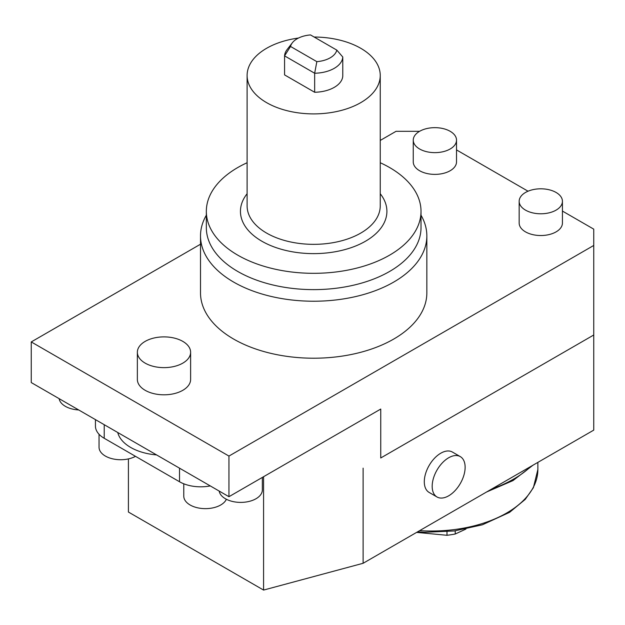 <?xml version="1.0" encoding="UTF-8"?>
<svg xmlns="http://www.w3.org/2000/svg" width="625" height="625" viewBox="0 0 625 625"><rect width="100%" height="100%" fill="white"/><g stroke="black" fill="none" stroke-linecap="round" stroke-linejoin="round"><path stroke-width="0.94" d="M128.414 458.906L128.414 512.039L263.578 590.07L363.117 563.281L593.75 430.117L593.75 335L380.75 457.977L380.75 409.055L228.945 496.703L31.25 382.562L31.25 341.93L228.945 456.07L228.945 496.703M446.992 531.75L446.992 535.289A76.445 44.133 180 0 0 455.227 534.016L455.227 530.844M465.945 529.047L455.227 534.016M416.609 532.391L446.992 535.289M210.266 485.914A29.953 17.297 180 0 1 179.523 481.75L104.211 438.273A29.953 17.297 180 0 1 95.438 426.039L95.438 419.617M156.578 454.914A45.766 26.422 180 0 1 117.742 432.5M228.945 456.07L593.75 245.453L593.75 335L380.75 457.977M363.117 563.281L363.117 468.156M263.578 590.07L263.578 476.703M419.586 131.312L396.055 131.312L380.242 140.438M200.508 244.211L31.25 341.93M456.523 149.922L528.031 191.211M562.43 211.07L593.75 229.148L593.75 245.453M413.25 140.148L413.25 161.891A21.633 12.492 0 0 0 419.586 170.719A21.633 12.492 0 0 0 443.164 173.43A21.633 12.492 0 0 0 456.523 161.891L456.523 140.148A21.633 12.492 180 0 1 443.164 151.688A21.633 12.492 180 0 1 419.586 148.977A21.633 12.492 180 0 1 413.25 140.148A21.633 12.492 180 0 1 434.883 127.656A21.633 12.492 180 0 1 456.523 140.148M519.164 201.297L519.164 223.031A21.633 12.492 0 0 0 525.5 231.867A21.633 12.492 0 0 0 549.078 234.578A21.633 12.492 0 0 0 562.43 223.031L562.43 201.297A21.633 12.492 180 0 1 549.078 212.836A21.633 12.492 180 0 1 525.5 210.125A21.633 12.492 180 0 1 519.164 201.297A21.633 12.492 180 0 1 540.797 188.805A21.633 12.492 180 0 1 562.43 201.297M137.359 352.258L137.359 379.438A26.625 15.375 0 0 0 145.164 390.305A26.625 15.375 0 0 0 174.18 393.641A26.625 15.375 0 0 0 190.617 379.438L190.617 352.258A26.625 15.375 180 0 1 163.992 367.633A26.625 15.375 180 0 1 137.359 352.258A26.625 15.375 180 0 1 145.164 341.391A26.625 15.375 180 0 1 174.18 338.055A26.625 15.375 180 0 1 190.617 352.258M460.305 456.617L452.422 452.062A23.297 13.453 120 0 0 440.766 453.219A23.297 13.453 120 0 0 424.297 481.758A23.297 13.453 120 0 0 429.117 492.422L437 496.977A23.297 13.453 -60 0 1 432.18 486.305A23.297 13.453 -60 0 1 442.352 462.859A23.297 13.453 -60 0 1 460.305 456.617A23.297 13.453 -60 0 1 460.305 483.523A23.297 13.453 -60 0 1 437 496.977M226.375 499.258A21.633 12.492 180 0 1 202.711 508.547A21.633 12.492 180 0 1 183.781 496.156L183.781 483.797M135.508 456.344A21.633 12.492 180 0 1 112.102 458.703A21.633 12.492 180 0 1 99.047 447.242L99.047 434.281M219.172 491.055A21.633 12.492 0 0 0 241.711 502.383A21.633 12.492 0 0 0 262.352 489.906L262.352 477.414M59.133 398.656A21.633 12.492 0 0 0 78.68 409.945M292.352 42.781A23.359 13.484 180 0 0 290.531 46.461L316.844 61.648L314.656 73.242L314.656 92.266A29.125 16.812 180 0 0 342.781 76.031L342.781 57.008A29.125 16.812 180 0 1 314.656 73.242L284.57 55.875A29.125 16.812 180 0 1 287.094 49.578L292.352 42.781A23.359 13.484 180 0 1 310.508 34.93L336.82 50.117A23.359 13.484 180 0 1 316.844 61.648M290.531 46.461L284.57 55.875L284.57 74.898L314.656 92.266M342.781 57.008L336.82 50.117M421.016 215.203A113.164 65.336 180 0 1 426.844 235.891L426.844 292.875A113.164 65.336 180 0 1 313.68 358.211A113.164 65.336 180 0 1 200.508 292.875L200.508 235.891A113.164 65.336 180 0 1 206.336 215.203M426.844 235.891A113.164 65.336 180 0 1 313.68 301.227A113.164 65.336 180 0 1 200.508 235.891M314.156 37.031A66.57 38.43 180 0 1 360.75 48.289A66.57 38.43 180 0 1 380.242 75.461A66.57 38.43 180 0 1 313.68 113.898A66.57 38.43 180 0 1 247.109 75.461A66.57 38.43 180 0 1 298.477 38.047M380.242 162.734A107.344 61.977 180 0 1 389.578 167.523A107.344 61.977 180 0 1 421.016 211.352A107.344 61.977 180 0 1 313.68 273.32A107.344 61.977 180 0 1 206.336 211.352A107.344 61.977 180 0 1 247.109 162.734M421.016 211.352L421.016 227.656A107.344 61.977 180 0 1 313.68 289.625A107.344 61.977 180 0 1 206.336 227.656L206.336 211.352M179.523 481.75L179.523 468.164M104.211 438.273L104.211 424.68M530.93 466.391A116.492 67.258 180 0 1 491.828 488.969M537.867 462.383L537.867 469.523A106.508 61.492 180 0 1 419.633 530.648M380.242 75.461L380.242 205.914A66.57 38.43 180 0 1 313.68 244.344A66.57 38.43 180 0 1 247.109 205.914L247.109 75.461M380.242 193.734A73.227 42.273 180 0 1 313.68 253.625A73.227 42.273 180 0 1 247.109 193.734M532.969 465.211L512.969 480.602L486.555 492.008M537.867 469.523L533.391 487.688L525.242 499.383L509.578 512.352L482.391 524.797L454.305 530.961L424.406 532.297L417.469 531.898"/></g></svg>
